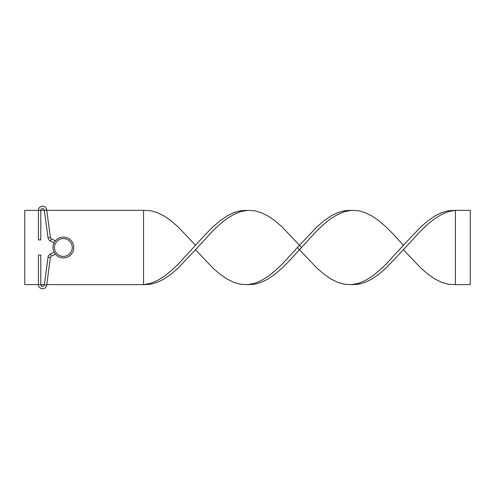 <?xml version="1.0" encoding="UTF-8"?>
<svg xmlns="http://www.w3.org/2000/svg" width="495" height="495" viewBox="0 0 495 495"><rect width="100%" height="100%" fill="white"/><g stroke="black" fill="none" stroke-linecap="round" stroke-linejoin="round"><path stroke-width="0.74" d="M55.403 240.805L51.369 238.85A1.782 1.782 0 0 1 50.379 237.482L46.691 209.818A4.158 4.158 0 0 0 42.292 206.223A4.158 4.158 0 0 0 38.412 210.369L24.75 210.369L24.75 284.619L40.788 284.619L40.788 255.067L38.412 255.067L38.412 284.619A4.158 4.158 0 0 0 42.57 288.777A4.158 4.158 0 0 0 46.691 285.17L44.371 284.619L40.788 284.619A1.782 1.782 0 0 0 42.57 286.401A1.782 1.782 0 0 0 44.333 284.854L48.027 257.19A4.158 4.158 0 0 1 50.335 253.997L54.085 252.184M54.085 242.804L50.335 240.991A4.158 4.158 0 0 1 48.027 237.798L44.333 210.134A1.782 1.782 0 0 0 42.452 208.593A1.782 1.782 0 0 0 40.788 210.369L38.412 210.369A4.158 4.158 0 0 1 42.292 206.223A4.158 4.158 0 0 1 46.691 209.818L46.765 210.369L143.55 210.369L143.55 284.619L46.765 284.619L46.691 285.17L50.379 257.505A1.782 1.782 0 0 1 51.369 256.138L55.403 254.183M38.412 210.369L38.412 239.92L40.788 239.92L40.788 210.369L44.371 210.369L46.691 209.818M63.36 237.099A10.395 10.395 0 0 1 73.755 247.494A10.395 10.395 0 0 1 63.36 257.889A10.395 10.395 0 0 1 52.965 247.494A10.395 10.395 0 0 1 63.36 237.099A10.395 10.395 0 0 0 52.965 247.494A10.395 10.395 0 0 0 63.36 257.889M297.489 247.494L299.475 249.721L289.08 261.088L282.15 267.987L275.22 273.995L268.29 278.84L261.36 282.317L254.43 284.272L247.5 284.619L240.57 284.272L233.64 282.317L226.71 278.84L219.78 273.995L212.85 267.987L195.525 249.721L178.2 267.987L171.27 273.995L164.34 278.84L157.41 282.317L150.48 284.272L143.55 284.619L150.48 283.344L157.41 280.504L164.34 276.222L171.27 270.685L178.2 264.126L205.92 233.906L212.85 227.001L219.78 220.999L226.71 216.154L233.64 212.677L240.57 210.722L247.5 210.369L254.43 210.722L261.36 212.677L268.29 216.154L275.22 220.999L282.15 227.001L299.475 245.266L316.8 227.001L323.73 220.999L330.66 216.154L337.59 212.677L344.52 210.722L351.45 210.369L358.38 210.722L365.31 212.677L372.24 216.154L379.17 220.999L386.1 227.001L393.03 233.906L403.425 245.266L420.75 227.001L427.68 220.999L434.61 216.154L441.54 212.677L448.47 210.722L455.4 210.369L455.4 284.619L448.47 284.272L441.54 282.317L434.61 278.84L427.68 273.995L420.75 267.987L403.425 249.721L420.75 230.862L427.68 224.309L434.61 218.771L441.54 214.483L448.47 211.643L455.4 210.369L470.25 210.369L470.25 284.619L455.4 284.619M351.45 210.369L344.52 211.643L337.59 214.483L330.66 218.771L323.73 224.309L316.8 230.862L299.475 249.721L316.8 267.987L323.73 273.995L330.66 278.84L337.59 282.317L344.52 284.272L351.45 284.619L358.38 283.344L365.31 280.504L372.24 276.222L379.17 270.685L386.1 264.126L403.425 245.266M143.55 210.369L150.48 210.722L157.41 212.677L164.34 216.154L171.27 220.999L178.2 227.001L195.525 245.266M247.5 284.619L254.43 283.344L261.36 280.504L268.29 276.222L275.22 270.685L282.15 264.126L299.475 245.266L301.461 247.494M195.525 249.721L212.85 230.862L219.78 224.309L226.71 218.771L233.64 214.483L240.57 211.643L247.5 210.369M351.45 284.619L358.38 284.272L365.31 282.317L372.24 278.84L379.17 273.995L386.1 267.987L403.425 249.721M51.369 256.138L50.335 253.997M50.379 257.505L48.027 257.19M50.379 237.482L48.027 237.798M51.369 238.85L50.335 240.991M63.36 256.404A8.91 8.91 0 0 0 72.27 247.494A8.91 8.91 0 0 0 63.36 238.584A8.91 8.91 0 0 0 54.45 247.494A8.91 8.91 0 0 0 63.36 256.404"/></g></svg>
